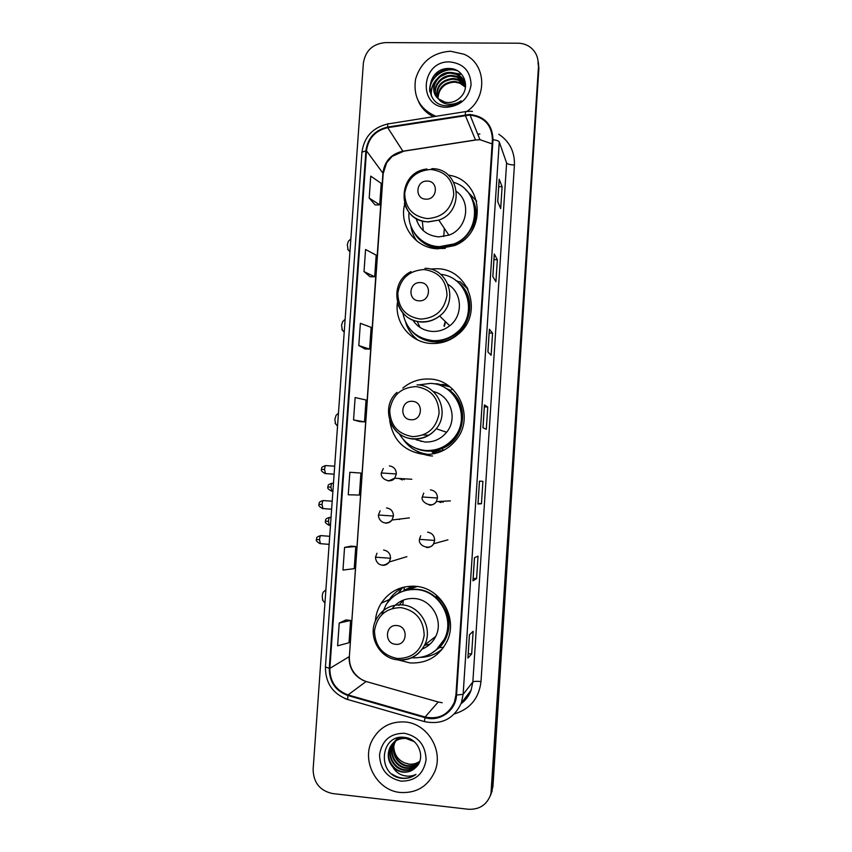 <?xml version="1.0" encoding="UTF-8"?>
<svg xmlns="http://www.w3.org/2000/svg" width="852" height="852" viewBox="0 0 852 852"><rect width="100%" height="100%" fill="white"/><g stroke="black" fill="none" stroke-linecap="round" stroke-linejoin="round"><path stroke-width="1.28" d="M398.938 660.108L410.046 662.941C426.884 663.665 439.217 656.445 447.044 641.268C458.397 618.158 440.452 587.465 415.233 586.272C400.76 585.601 389.407 591.267 381.195 603.259C377.745 608.754 375.796 614.771 375.327 621.332M402.581 587.411L399.407 589.637M389.673 420.377C392.857 440.228 404.349 451.581 424.147 454.435C437.545 454.883 448.45 449.75 456.842 439.025C474.862 416.362 457.609 379.321 429.238 379.033C419.322 378.65 410.526 381.664 402.858 388.075M450.122 386.936L437.353 383.794L433.806 383.773M415.925 450.633C420.995 453.807 426.522 455.596 432.497 456.022M397.383 302.705C394.551 323.089 411.069 342.93 431.644 343.473C441.677 343.814 450.601 340.672 458.408 334.069C484.053 313.589 468.781 268.369 436.693 268.742L430.271 269.062M414.445 337.094L416.49 339.373M404.657 204.395C398.906 225.855 415.829 248.603 438.045 248.805L454.712 245.536C488.1 232.564 483.041 179.176 448.301 175.139M399.077 478.494L402.304 479.91M404.274 479.665L402.889 478.728M398.374 519.23L399.599 519.475M438.226 501.519L440.995 502.542M443.232 502.222L441.389 501.349M404.061 590.148L413.486 586.165M410.1 587.188L406.404 589.541M439.536 647.637L438.78 648.106M445.777 388.235L450.538 390.291M438.482 452.529L432.72 452.668M450.069 390.567L448.929 390.173M467.279 287.795L464.968 285.761M458.578 281.682L455.767 280.457M438.024 652.121L441.411 650.193M490.869 794.596L492.935 786.577L538.879 68.341L538.347 62.217M538.113 64.39C538.368 57.244 535.738 51.514 530.221 47.179C526.642 44.592 522.585 43.271 518.037 43.207L385.328 42.6C372.803 43.782 365.476 50.609 363.367 63.059L313.121 769.324C313.43 782.668 319.894 790.741 332.525 793.542L468.323 809.262C479.623 809.762 487.163 804.65 490.954 793.915L538.496 66.371L537.953 60.215L538.496 66.371L492.328 787.983L538.879 68.341M490.241 796.045L492.328 787.983L490.241 796.045M450.474 51.227C432.518 52.59 420.867 61.908 415.552 79.161C413.06 96.904 419.866 109.28 435.979 116.309C419.866 109.28 413.06 96.904 415.552 79.161C420.867 61.908 432.518 52.59 450.474 51.227L464.042 54.23L450.474 51.227M405.115 721.985C390.429 721.165 379.481 727.203 372.271 740.079C360.918 760.868 376.68 790.581 400.344 792.488C416.692 793.372 428.236 786.236 434.989 771.081C443.604 750.122 427.278 723.529 405.115 721.985C390.429 721.165 379.481 727.203 372.271 740.079C360.918 760.868 376.68 790.581 400.344 792.488C416.692 793.372 428.236 786.236 434.989 771.081C443.604 750.122 427.278 723.529 405.115 721.985M469.558 115.073L470.07 115.084C484.468 116.99 491.913 125.201 492.392 139.717L455.926 694.976L454.361 702.261C448.418 714.817 438.663 719.738 425.095 717.022L348.053 694.912C335.922 690.418 329.852 681.557 329.862 668.351L366.488 150.815C368.288 138.269 375.381 130.548 387.745 127.651L469.558 115.073M469.601 114.466L387.681 127.065C375.008 130.026 367.745 137.939 365.902 150.804L329.266 668.298C329.255 681.834 335.464 690.908 347.904 695.52L424.946 717.64C439.643 722.304 455.937 710.717 456.544 695.04L492.999 139.728C492.456 124.605 484.65 116.181 469.601 114.466M467.961 657.925L469.463 634.772L467.908 658.042L471.667 653.974L473.137 631.321L469.42 634.815L467.908 658.042M468.238 653.654L471.667 653.974M472.998 580.734L474.5 557.698L472.956 580.798L476.577 578.625L478.036 556.111L474.457 557.719L472.956 580.798M473.148 578.348L476.577 578.625M477.993 504.011L481.455 503.734L482.914 481.348L479.463 481.092L477.961 504.022L479.463 481.092M478.036 503.489L481.455 503.734M478.004 504.011L479.506 481.092L482.914 481.348M497.706 201.615L500.688 208.58L502.105 186.726L499.176 179.229L497.706 201.615M497.738 201.679L499.176 179.229M498.729 186.641L502.105 186.726M492.818 276.527L495.917 281.714L497.355 259.722L494.288 254.002L492.818 276.527M494.32 254.152L492.85 276.591L494.288 254.002M493.968 259.604L497.355 259.722M487.898 351.897L491.125 355.273L492.562 333.164L489.378 329.234L487.898 351.897M489.41 329.341L487.94 351.94L489.378 329.234M489.176 333.004L492.562 333.164M482.946 427.725L486.3 429.28L487.759 407.032L484.437 404.934L482.946 427.725M484.468 404.988L482.988 427.747L484.437 404.934M484.351 406.841L487.759 407.032M466.853 111.442C487.983 97.639 486.215 63.453 464.042 54.23C486.215 63.453 487.983 97.639 466.853 111.442M351.173 546.121L344.559 547.431L342.962 570.063L354.219 568.667L355.774 546.537L351.109 546.121M345.987 619.937L339.224 623.046L337.616 645.816L349.032 642.727L350.598 620.458L345.923 619.937M365.029 349.011L358.798 345.539L369.608 349.118L371.131 327.37L360.364 323.313L358.798 345.539M364.006 271.586L374.678 276.783L376.19 255.163L365.572 249.498L364.006 271.586L370.109 276.751M369.193 198.079L379.715 204.874L381.227 183.382L370.748 176.119L369.193 198.079L375.146 204.938M349.852 472.274L348.266 494.778L359.384 495.055L360.928 473.052L349.852 472.274M353.548 419.93L364.507 421.868L366.04 399.993L355.124 397.565L353.548 419.93L359.927 421.633M364.507 421.868L359.863 421.623M369.608 349.118L364.965 348.979M374.678 276.783L370.045 276.751M379.715 204.874L375.082 204.938M344.559 547.431L355.774 546.537M339.224 623.046L350.598 620.458M437.726 98.204C438.162 87.905 443.722 82.303 454.382 81.377L459.547 82.474L465.522 86.819M438.013 98.491C438.684 88.416 444.243 82.953 454.68 82.101L459.824 83.198L465.48 87.17M436.65 97.011C436.096 85.871 441.602 79.683 453.189 78.448L458.387 79.545L465.49 85.413M436.906 97.32C436.607 86.382 442.135 80.333 453.488 79.183L458.674 80.28L465.554 85.807M435.734 95.722C432.198 86.159 441.304 74.774 451.975 75.477L457.215 76.584C460.825 78.128 463.467 80.557 465.16 83.858M435.947 96.052C432.752 86.531 441.805 75.551 452.284 76.222L457.503 77.33L465.256 84.241M438.322 98.757L445.021 102.187L448.152 102.549C452.902 102.517 456.991 100.76 460.421 97.298C471.039 87.5 463.882 68.81 450.122 68.554C425.957 66.499 422.496 104.764 445.969 105.733L447.151 105.786C452.327 105.797 457.002 104.136 461.166 100.824C456.853 103.582 452.348 104.689 447.662 104.136C443.679 103.55 440.569 101.761 438.322 98.757C427.917 90.589 436.554 71.259 450.751 72.463L456.022 73.57C461.528 76.062 464.723 80.216 465.586 86.041M435.159 94.678C430.558 85.083 439.792 72.409 451.059 73.219L456.321 74.326C460.378 76.094 463.2 78.895 464.798 82.719M438.184 95.307C439.344 90.493 442.082 86.734 446.405 84.018M449.75 61.908C420.654 60.609 417.384 107.906 446.682 107.267C460.559 106.01 468.696 98.523 471.092 84.817C470.528 71.089 463.413 63.453 449.75 61.908M445.862 68.746L434.137 75.338M418.779 102.123C421.996 108.662 426.905 113.518 433.519 116.692M429.909 91.973C428.386 78.203 444.275 66.168 457.343 70.727M431.4 96.01C430.835 90.536 432.177 85.637 435.447 81.291M440.399 76.584L446.767 73.623M453.828 72.878L460.304 74.39M442.358 79.098L447.225 76.829M444.627 81.409L447.343 80.141M429.696 90.951C428.726 77.915 443.274 66.584 455.873 69.992M431.229 95.68C430.611 89.311 432.465 83.805 436.788 79.161M451.272 72.484L460.155 74.017M452.199 75.487L461.305 76.989M453.094 78.448L462.434 79.918M348.138 249.817L347.286 244.726L348.319 241.318L350.864 238.826M426.011 199.155C437.577 199.911 438.865 180.933 427.246 181.082C415.712 180.368 414.413 199.261 426.011 199.155M416.074 218.304C419.408 229.593 427.001 235.78 438.844 236.877L448.908 235.163C467.066 228.986 471.742 202.35 456.597 191.572M408.992 212.478C407.32 230.051 421.836 246.388 439.557 246.633L453.871 243.96C481.433 233.725 481.359 190.497 453.903 182.413M416.074 235.141C422.166 242.639 430.132 246.654 439.973 247.197L454.254 244.524C472.061 237.484 480.762 214.321 471.688 198.09M443.743 236.558L444.339 228.368M422.262 220.892L423.306 230.647M416.479 218.538L417.011 221.403M416.852 241.01C413.646 236.494 411.633 231.467 410.824 225.929M476.715 201.178L465.543 189.623M342.344 330.097L341.545 325.294L342.664 321.63L345.135 319.287M419.077 300.82C430.675 301.746 431.975 282.619 420.324 282.598C408.758 281.703 407.448 300.756 419.077 300.82M412.666 319.851C417.32 326.955 423.913 330.821 432.454 331.46C438.844 331.673 444.606 329.788 449.728 325.783C463.328 315.591 462.38 292.79 448.077 284.462M402.826 313.046C406.372 329.458 416.5 338.659 433.21 340.64C441.964 340.938 449.781 338.244 456.661 332.578C478.717 315.421 467.982 276.698 440.761 274.387M415.371 334.24C420.728 338.35 426.82 340.598 433.647 340.992C442.38 341.279 450.175 338.595 457.034 332.94C471.039 318.584 472.732 303.184 462.125 286.73M467.045 287.369L466.193 286.794M417.118 321.225L420.047 327.445M417.831 340.044C411.931 335.464 407.874 329.586 405.669 322.407M467.961 289.147L460.016 281.692L457.343 281.703M335.571 423.827L334.836 419.344L336.071 415.361L338.457 413.177M410.962 419.727C422.613 420.867 423.913 401.548 412.219 401.335C400.61 400.227 399.29 419.472 410.962 419.727M416.032 439.749L424.978 442.018C433.721 442.326 440.931 439.078 446.608 432.262C458.174 418.577 450.431 395.232 433.231 391.537M399.375 433.987C405.424 443.913 414.232 449.419 425.798 450.506C437.566 450.91 447.183 446.448 454.648 437.108C471.018 417.022 455.745 383.677 430.324 383.4L418.375 384.955M421.389 449.931L426.245 450.601C437.992 451.006 447.588 446.554 455.032 437.236C467.141 421.921 462.231 397.192 445.394 388.011M431.921 451.805L443.413 450.452M449.909 390.685L448.099 389.769M448.003 385.37L442.188 384.39M420.015 440.761L421.165 441.485M426.362 454.137L428.13 454.478M428.705 454.446C417.949 453.147 409.429 448.088 403.134 439.281M452.593 389.066L449.952 390.642C470.07 404.988 465.181 440.079 441.805 448.642L443.732 450.282M322.823 600.404L322.216 596.464C322.493 593.674 322.961 592.119 323.643 591.799L325.89 589.84M395.647 644.293C407.373 645.837 408.704 626.167 396.925 625.57C385.242 624.058 383.89 643.654 395.647 644.293M422.219 649.032C428.268 646.572 432.773 642.365 435.713 636.423C443.881 620.746 431.783 599.393 414.402 598.53C405.382 598.04 398.044 601.331 392.389 608.403M411.793 657.787C426.671 658.426 437.608 652.078 444.595 638.723C454.893 618.158 438.961 590.638 416.404 589.552C403.411 588.956 393.262 594.068 385.956 604.877L381.856 614.537M436.181 649.98L445.01 638.382C455.287 617.87 439.387 590.404 416.884 589.328C411.143 588.87 405.68 589.84 400.483 592.215M424.402 645.475L430.164 644.016M413.902 586.187L409.833 588.114M417.288 586.495L404.018 590.841M403.102 600.191L398.896 605.431M392.921 607.721L392.495 608.371M387.223 602.992L388.672 600.479C392.133 595.079 396.67 590.915 402.304 587.965L404.274 587.103L404.008 590.894M436.725 595.356L436.245 596.144C451.922 608.275 453.477 634.207 439.238 647.658L443.626 647.307M395.19 595.186L398.555 592.928L402.304 587.965M442.625 648.681C436.309 654.134 429.003 657.041 420.696 657.403M419.29 762.508C415.861 765.501 411.942 766.747 407.522 766.214C397.085 765.128 389.854 751.965 394.923 742.049L395.392 741.133M395.552 740.857L396.052 740.047M396.233 739.781L396.776 739.035M419.408 762.242C416.021 765.075 412.187 766.236 407.916 765.714C397.49 764.627 390.28 751.485 395.339 741.591L395.658 740.963M395.807 740.676L396.297 739.856M396.468 739.589L397 738.833M418.747 763.53C415.222 767.226 410.962 768.792 405.946 768.238C395.435 767.13 388.161 753.871 393.262 743.881L394.391 741.879M394.572 741.613L395.126 740.857M395.317 740.612L398.47 737.651M418.907 763.264C415.403 766.789 411.218 768.28 406.34 767.727C395.85 766.63 388.587 753.392 393.677 743.423L394.636 741.687M394.806 741.421L395.349 740.644M395.541 740.399L398.203 737.715M419.024 763.062C415.638 768.408 410.749 770.815 404.349 770.283C393.752 769.164 386.435 755.799 391.579 745.745L393.454 742.699M393.645 742.454L401.196 737.278M418.225 764.319C414.679 768.515 410.195 770.336 404.753 769.771C394.178 768.653 386.872 755.319 391.995 745.276L393.677 742.486M393.869 742.23L400.142 737.374M415.435 767.78C426.277 758.844 418.971 738.695 404.902 737.427C380.216 733.423 376.552 774.244 400.472 778.142L401.675 778.313C406.968 778.845 411.74 777.546 415.989 774.436C411.623 776.46 407.054 776.704 402.304 775.16C398.267 773.744 395.126 771.071 392.868 767.13C395.69 769.984 399.034 771.656 402.9 772.136C407.757 772.572 411.931 771.124 415.435 767.78C411.91 771.039 407.81 772.391 403.134 771.848C392.484 770.719 385.125 757.268 390.291 747.151C393.677 740.814 398.97 737.747 406.159 737.96M392.868 767.13C387.979 761.337 386.978 754.829 389.865 747.63C393.251 741.272 398.555 738.205 405.765 738.418L414.083 741.57M419.738 761.411C416.49 763.765 412.943 764.713 409.077 764.223L404.338 762.796C397.884 759.739 394.37 754.563 393.784 747.247M404.338 762.796L409.152 764.127C413.092 764.51 416.639 763.541 419.802 761.219M404.349 733.263C390.259 733.306 381.994 740.441 379.545 754.648C380.013 769.196 387.202 778.025 401.111 781.146C415.286 781.199 423.604 774.063 426.085 759.728C425.531 745.085 418.289 736.266 404.349 733.263M415.989 774.436C408.087 779.601 400.099 779.473 392.037 774.053M492.935 786.577L491.7 789.41M425.095 717.022L438.216 701.995L442.22 702.751M329.862 668.351L349.054 656.743C349.064 669.076 354.752 677.329 366.115 681.504L438.737 702.133M492.115 143.881L479.974 139.696L475.512 139.952L402.868 151.198C391.27 153.861 384.625 161.071 382.953 172.828L349.384 656.328C348.958 666.924 353.559 674.965 363.208 680.46M498.761 134.211C509.592 141.475 514.81 151.741 514.427 165.022L481.007 681.515C476.556 681.153 473.829 681.302 472.849 681.941L506.61 162.945L499.261 141.933C498.676 140.889 496.588 140.154 492.999 139.728M481.007 681.515C479.026 698.171 470.24 708.949 454.627 713.848M461.166 703.475C465.778 700.056 469.101 695.626 471.135 690.163L472.849 681.941L463.137 694.348L461.305 703.102L471.135 690.163C469.143 695.679 465.799 700.184 461.092 703.677M479.868 134.03L477.716 134.073M470.251 111.282L465.554 111.612L465.245 114.775M387.83 123.945C372.729 127.523 364.092 136.938 361.94 152.21L365.902 150.804M329.266 668.298L325.421 666.999C325.411 683.08 332.823 693.911 347.659 699.492L348.234 699.705M347.669 699.545L344.911 698.544M347.904 695.52L347.659 699.492L424.839 721.708M465.181 111.665L388.459 123.849C387.83 123.114 387.575 124.19 387.681 127.065M424.946 717.64L424.445 721.591C441.528 725.063 453.818 718.907 461.305 703.102M456.544 695.04L463.137 694.348L499.261 141.933M514.427 165.022C510.06 164.809 507.451 164.116 506.61 162.945M348.053 694.912L366.115 681.504L366.935 681.738M465.309 115.371L475.554 140.058L402.932 151.294L387.745 127.651M366.488 150.815L383.187 173.542L349.384 656.328M403.869 151.145L392.101 156.427L386.638 162.775L383.187 173.542M476.119 139.962L479.974 139.696L470.07 115.084M427.47 218.613C442.401 217.484 451.166 209.507 453.765 194.661C453.168 179.761 445.511 171.358 430.814 169.452C415.968 170.677 407.256 178.643 404.7 193.361C405.222 208.165 412.805 216.589 427.47 218.613M404.338 203.287C408.108 214.693 416.042 220.913 428.162 221.967L438.791 220.125C465.735 211.126 459.729 167.897 431.783 168.685M413.731 231.882C416.947 237.772 421.559 242.224 427.576 245.238C433.125 247.921 439.036 248.954 445.298 248.337M471.88 230.732C478.291 217.963 477.557 205.918 469.654 194.597M443.998 325.858L445.255 321.47M420.622 319.106C435.606 318.19 444.403 310.256 447.002 295.325C446.416 280.265 438.748 271.671 423.998 269.541C409.098 270.563 400.365 278.476 397.799 293.29C398.31 308.243 405.914 316.848 420.622 319.106M397.969 304.526C402.144 315.133 409.94 320.97 421.346 322.045C428.098 322.258 434.19 320.245 439.611 316.007C459.068 301.789 448.61 268.05 424.999 268.327M411.26 330.576C417.863 338.042 426.202 341.833 436.299 341.95C466.161 343.132 482.072 300.437 458.397 282.64M412.624 436.629C427.661 435.958 436.49 428.087 439.11 413.039C438.514 397.809 430.824 389.002 416.032 386.595C401.079 387.372 392.314 395.221 389.726 410.153C390.227 425.265 397.863 434.094 412.624 436.629M391.1 423.902C395.786 433.008 403.22 438.066 413.38 439.078C422.624 439.398 430.249 435.947 436.256 428.737C450.016 412.624 437.853 385.072 417.075 384.859M414.381 447.662C423.327 451.943 432.465 452.263 441.805 448.642L431.591 451.006C426.511 450.644 428.503 452.316 416.734 448.621M402.889 604.121L403.294 600.117M397.511 658.543C412.645 658.33 421.538 650.598 424.19 635.326C423.614 619.777 415.872 610.533 400.983 607.614C385.924 607.923 377.095 615.655 374.475 630.789C374.976 646.231 382.654 655.486 397.511 658.543M398.342 660.055C410.153 660.588 418.918 655.593 424.615 645.049C433.274 628.446 420.473 605.783 402.101 604.867C391.43 604.366 383.155 608.605 377.276 617.583C366.403 633.686 378.405 658.489 397.831 659.842C409.812 660.524 418.737 655.593 424.615 645.049L435.713 636.423M431.187 653.537L439.238 647.658L432.294 652.866M429.429 505.13C432.347 505.225 434.648 504.054 436.309 501.615L437.481 498.026C437.332 493.351 434.989 490.635 430.452 489.857M437.481 498.026L422.315 496.972L423.732 493.138M422.422 496.95L422.315 496.972C420.142 501.849 432.156 508.953 436.309 501.615L450.367 500.88M331.929 483.276C326.316 485.065 328.702 486.066 327.85 486.918L330.906 487.174C331.204 484.287 331.694 482.999 332.355 483.308L333.462 483.382M331.769 491.093L330.906 487.174M426.575 547.516C429.642 547.634 431.996 546.377 433.636 543.757L434.637 540.434C434.488 535.759 432.145 533.011 427.608 532.202M434.637 540.434L419.461 539.337L420.686 535.748M419.557 539.273L419.461 539.337C417.991 546.068 430.281 550.584 433.636 543.757L447.918 539.827M329.522 517.398C323.898 519.145 326.263 520.199 325.411 521.062L328.467 521.413C328.776 518.463 329.277 517.132 329.948 517.43L331.034 517.515M329.309 525.247L328.467 521.413M325.581 465.586C319.905 467.375 322.29 468.451 321.438 469.314L324.548 469.516C324.857 466.577 325.357 465.288 326.05 465.618L334.687 466.204M388.374 481.05L394.7 478.228L396.329 473.978C396.201 469.356 393.89 466.662 389.417 465.906M396.329 473.978L381.323 472.956L383.272 468.536M325.485 473.584L324.548 469.516M323.121 500.55C317.413 502.318 319.788 503.394 318.925 504.288L322.035 504.608C322.354 501.604 322.876 500.262 323.579 500.582L332.195 501.21M385.477 523.107C388.182 523.224 390.365 522.191 392.037 520.008L393.443 516.056C393.305 511.413 391.004 508.697 386.52 507.909M393.443 516.056L378.416 515.002L380.12 510.827M322.951 508.58L322.035 504.608M320.64 535.61C314.857 537.42 317.295 538.432 316.411 539.38L319.521 539.795C319.851 536.717 320.373 535.333 321.097 535.642L329.692 536.313M382.559 565.313C385.413 565.44 387.66 564.322 389.321 561.958L390.546 558.284C390.408 553.619 388.097 550.871 383.613 550.062M390.546 558.284L375.498 557.176L376.999 553.225M320.405 543.672L319.521 539.795M389.321 599.499L381.195 603.259M492.19 791.039L490.954 793.915M361.94 152.21L325.421 666.999M470.858 111.292L472.445 111.378M497.749 201.69L499.197 179.431M459.824 83.198L459.547 82.474M458.674 80.28L458.387 79.545M457.503 77.33L457.215 76.584M456.321 74.326L456.022 73.57M347.669 249.306L349.938 251.798M448.908 235.163L438.791 220.125L428.066 221.808C396.744 221.701 395.818 172.072 426.969 169.005M454.254 244.524L453.871 243.96M413.965 232.255C417.182 237.942 421.719 242.266 427.576 245.238M444.286 326.369L445.596 321.79M341.886 329.586L344.219 332.195M449.728 325.783L439.611 316.007C434.126 320.182 427.981 322.099 421.165 321.779C395.03 321.428 387.351 282.651 411.058 271.628M412.048 331.375C418.577 338.265 426.639 341.79 436.235 341.95L437.023 343.345M335.134 423.327L337.541 426.106M446.608 432.262L436.256 428.737C430.143 435.873 422.422 439.217 413.082 438.769C390.514 438.024 379.854 406.905 397.011 392.335M428.961 435.212L423.103 434.978M322.439 599.925L324.942 603.067M327.85 486.918C328.744 487.269 325.4 487.493 331.343 491.072L332.908 491.178M325.411 521.062C326.316 521.392 322.961 521.605 328.893 525.215L330.48 525.333M321.438 469.314C322.344 469.665 318.946 469.91 325.017 473.552L334.122 474.181M411.793 479.261L394.7 478.228C390.567 483.915 380.013 478.984 381.323 472.956M318.925 504.288C319.841 504.629 316.433 504.863 322.493 508.548L331.62 509.219M409.365 517.888L392.037 520.008C385.338 526.621 378.277 520.753 378.416 515.002M316.411 539.38C317.327 539.689 313.909 539.923 319.958 543.64L329.128 544.353M406.883 556.665L389.321 561.958C381.76 568.902 375.604 563.108 375.498 557.176"/></g></svg>
